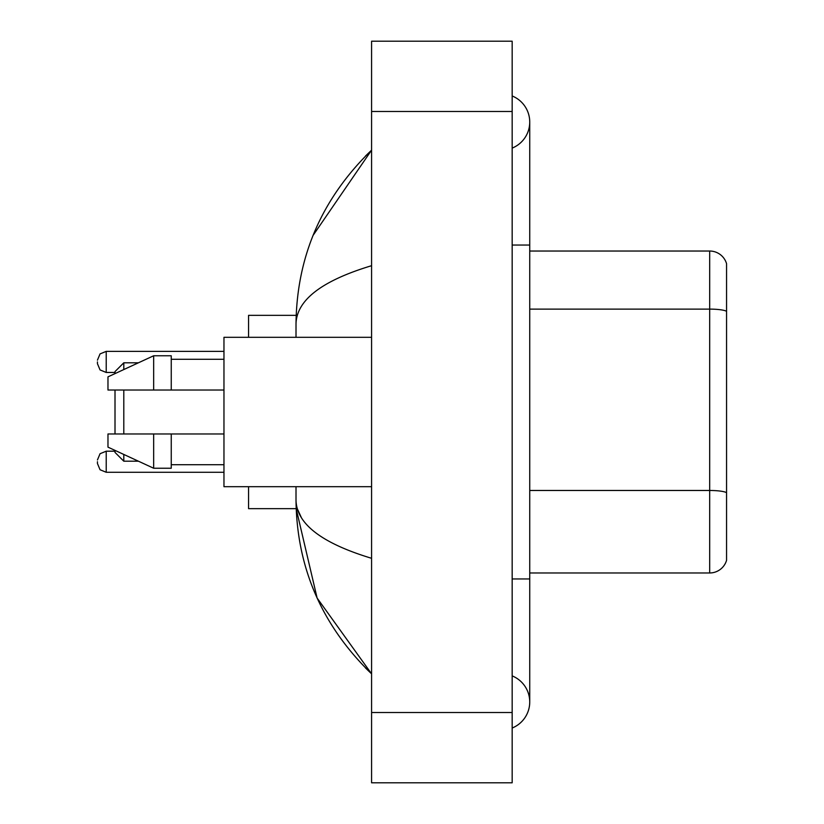 <?xml version="1.0" encoding="UTF-8"?>
<svg xmlns="http://www.w3.org/2000/svg" width="824" height="824" viewBox="0 0 824 824"><rect width="100%" height="100%" fill="white"/><g stroke="black" fill="none" stroke-linecap="round" stroke-linejoin="round"><path stroke-width="1.24" d="M512.168 578.953L529.739 578.953L529.739 122.034A28.119 28.119 0 0 1 512.168 148.104A28.119 28.119 0 0 0 512.168 95.975A28.119 28.119 0 0 1 529.739 122.034A28.119 28.119 0 0 0 512.168 95.975A28.119 28.119 0 0 1 529.739 122.034M512.168 728.025A28.119 28.119 0 0 0 512.168 675.896A28.119 28.119 0 0 1 512.168 728.025A28.119 28.119 0 0 0 529.739 701.966A28.119 28.119 0 0 1 512.168 728.025M371.583 265.699C321.875 280.685 296.692 300.039 296.012 323.781L296.012 337.315M296.012 486.685L296.012 500.219C296.578 523.879 321.762 543.243 371.583 558.301M371.583 782.8L512.168 782.8L512.168 41.2L371.583 41.2L371.583 782.8M296.012 323.781C296.764 256.202 321.957 198.327 371.583 150.153L313.13 235.314M248.57 486.685L248.57 508.655L296.166 508.655L317.116 598.039L371.583 673.847C321.957 625.674 296.764 567.798 296.012 500.219M301.285 517.441L297.268 508.655M726.562 263.68A17.572 17.572 0 0 0 709.691 251.032A17.572 17.572 0 0 1 726.562 263.68L726.562 560.32A17.572 17.572 0 0 1 709.691 572.968L529.739 572.968M726.562 311.307A17.572 3.049 180 0 0 709.691 309.113L709.691 251.032L529.739 251.032M726.562 311.554L726.562 492.67A17.572 3.049 180 0 0 709.691 490.476L709.691 309.113L529.739 309.113M115.01 390.03L115.01 433.97M115.01 450.388L115.01 452.417L123.796 461.203L138.442 461.203M123.796 390.03L123.796 433.97M123.796 454.446L123.796 461.203M296.166 315.345L248.57 315.345L248.57 337.315M115.01 373.612L115.01 371.583L123.796 362.797L123.796 369.554M371.583 337.315L223.963 337.315L223.963 486.685L371.583 486.685M153.666 390.03L107.975 390.03L107.975 376.856L153.666 355.762L153.666 390.03L223.963 390.03M153.666 355.762L171.248 355.762L171.248 390.03M223.963 433.97L171.248 433.97L171.248 468.238L153.666 468.238L153.666 433.97L107.975 433.97L107.975 447.144L153.666 468.238M107.975 433.97L119.614 433.97M171.248 433.97L153.666 433.97M97.438 461.728L97.438 463.49L97.438 461.728M97.438 361.911L97.438 363.672L97.438 361.911M512.168 245.047L529.739 245.047M371.583 712.503L512.168 712.503M371.583 111.498L512.168 111.498M709.691 572.968L709.691 490.476L529.739 490.476M97.438 459.977L100.054 453.715L106.224 451.192L106.224 472.276L223.963 472.276M223.963 351.374L106.224 351.374L106.224 372.458L100.054 369.935L97.438 363.672M529.739 578.953L529.739 701.966M371.583 150.153L365.465 156.055M371.583 673.847L365.465 667.945M123.796 362.797L138.442 362.797M171.248 359.285L223.963 359.285M171.248 464.715L223.963 464.715M106.224 451.192L115.01 451.192M106.224 472.276L100.054 469.752L97.438 463.49M106.224 372.458L115.01 372.458M106.224 351.374L100.054 353.898L97.438 360.16"/></g></svg>

